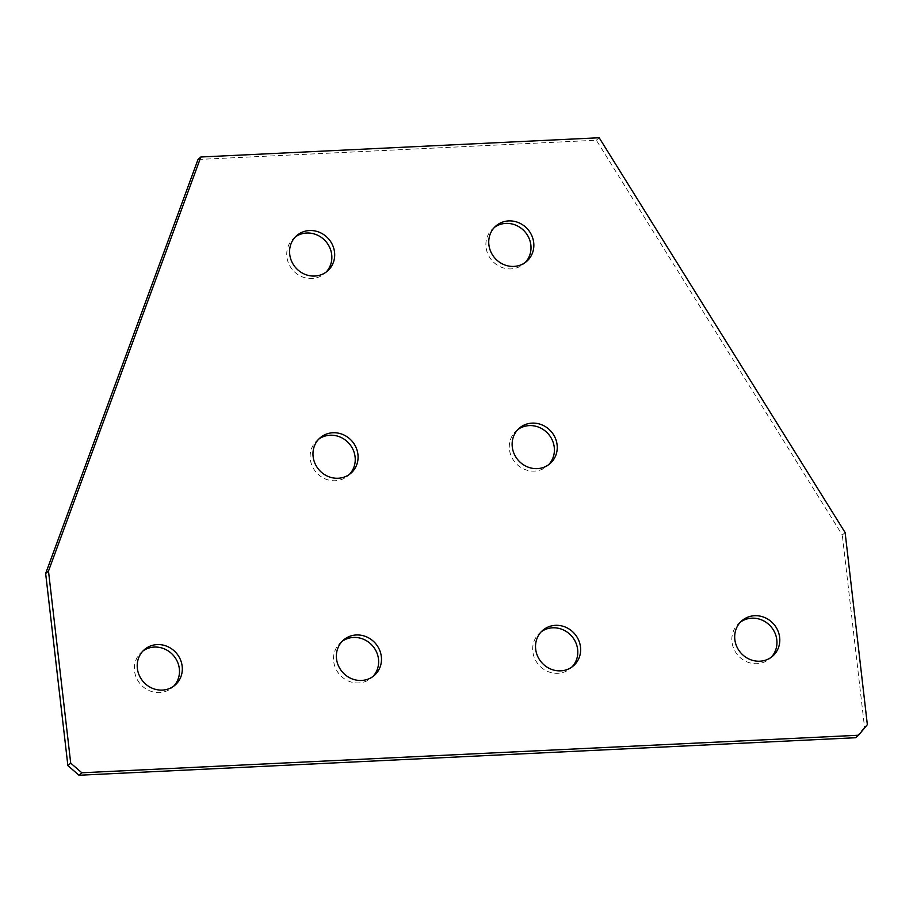 <?xml version="1.0" encoding="UTF-8"?>
<svg xmlns="http://www.w3.org/2000/svg" width="913" height="913" viewBox="0 0 913 913"><rect width="100%" height="100%" fill="white"/><g stroke="black" fill="none" stroke-linecap="round" stroke-linejoin="round"><path stroke-width="0.68" stroke-dasharray="4.57 3.42" d="M318.751 439.142A23.441 21.855 48.9 0 0 317.279 440.317A23.441 21.855 48.9 0 0 312.223 466.109A23.441 21.855 48.9 0 0 335.322 480.729A23.441 21.855 48.9 0 0 348.104 475.65A23.441 21.855 48.9 0 0 349.462 474.338M517.911 429.509A23.441 21.855 48.9 0 0 516.438 430.685A23.441 21.855 48.9 0 0 511.383 456.489A23.441 21.855 48.9 0 0 534.482 471.097A23.441 21.855 48.9 0 0 547.264 466.018A23.441 21.855 48.9 0 0 548.622 464.717M494.515 227.303A23.441 21.855 48.9 0 0 493.031 228.478A23.441 21.855 48.9 0 0 487.987 254.282A23.441 21.855 48.9 0 0 511.086 268.89A23.441 21.855 48.9 0 0 523.868 263.811A23.441 21.855 48.9 0 0 525.226 262.51M295.356 236.924A23.441 21.855 48.9 0 0 293.883 238.099A23.441 21.855 48.9 0 0 288.828 263.903A23.441 21.855 48.9 0 0 311.926 278.522A23.441 21.855 48.9 0 0 324.708 273.432A23.441 21.855 48.9 0 0 326.067 272.131M541.306 631.728A23.441 21.855 48.9 0 0 539.834 632.892A23.441 21.855 48.9 0 0 534.778 658.695A23.441 21.855 48.9 0 0 557.877 673.315A23.441 21.855 48.9 0 0 570.659 668.236A23.441 21.855 48.9 0 0 572.017 666.924M342.147 641.348A23.441 21.855 48.9 0 0 340.675 642.524A23.441 21.855 48.9 0 0 335.619 668.327A23.441 21.855 48.9 0 0 358.718 682.935A23.441 21.855 48.9 0 0 371.5 677.857A23.441 21.855 48.9 0 0 372.858 676.556M740.466 622.095A23.441 21.855 48.9 0 0 738.994 623.271A23.441 21.855 48.9 0 0 733.938 649.075A23.441 21.855 48.9 0 0 757.037 663.683A23.441 21.855 48.9 0 0 769.819 658.604A23.441 21.855 48.9 0 0 771.177 657.303M142.987 650.98A23.441 21.855 48.9 0 0 141.515 652.144A23.441 21.855 48.9 0 0 136.471 677.948A23.441 21.855 48.9 0 0 159.558 692.568A23.441 21.855 48.9 0 0 172.34 687.489A23.441 21.855 48.9 0 0 173.71 686.177M845.118 532.541L842.288 535.018L596.337 140.225L198.018 159.478M599.168 137.749L596.337 140.225M867.35 724.637L864.508 727.125L842.288 535.018M864.508 727.125L855.721 737.715M348.104 475.65L350.946 473.174M547.264 466.018L550.105 463.542M523.868 263.811L526.71 261.335M324.708 273.432L327.55 270.956M570.659 668.236L573.501 665.76M371.5 677.857L374.341 675.38M769.819 658.604L772.66 656.127M172.34 687.489L175.182 685.001M141.515 652.144L144.357 649.668M738.994 623.271L741.824 620.794M340.675 642.524L343.516 640.047M539.834 632.892L542.664 630.415M293.883 238.099L296.714 235.622M493.031 228.478L495.873 226.002M516.438 430.685L519.269 428.208M317.279 440.317L320.109 437.829"/><path stroke-width="1.37" d="M338.164 478.252A23.441 21.855 48.9 0 0 350.946 473.174A23.441 21.855 48.9 0 0 355.99 447.37A23.441 21.855 48.9 0 0 332.891 432.751A23.441 21.855 48.9 0 0 320.109 437.829A23.441 21.855 48.9 0 0 315.065 463.633A23.441 21.855 48.9 0 0 338.164 478.252M349.462 474.338A23.441 21.855 48.9 0 0 352.726 448.934A23.441 21.855 48.9 0 0 330.061 435.227A23.441 21.855 48.9 0 0 318.751 439.142M537.323 468.62A23.441 21.855 48.9 0 0 550.105 463.542A23.441 21.855 48.9 0 0 555.15 437.738A23.441 21.855 48.9 0 0 532.051 423.13A23.441 21.855 48.9 0 0 519.269 428.208A23.441 21.855 48.9 0 0 514.224 454.012A23.441 21.855 48.9 0 0 537.323 468.62M548.622 464.717A23.441 21.855 48.9 0 0 551.886 439.313A23.441 21.855 48.9 0 0 529.22 425.606A23.441 21.855 48.9 0 0 517.911 429.509M513.928 266.413A23.441 21.855 48.9 0 0 526.71 261.335A23.441 21.855 48.9 0 0 531.754 235.531A23.441 21.855 48.9 0 0 508.655 220.912A23.441 21.855 48.9 0 0 495.873 226.002A23.441 21.855 48.9 0 0 490.829 251.794A23.441 21.855 48.9 0 0 513.928 266.413M525.226 262.51A23.441 21.855 48.9 0 0 528.49 237.095A23.441 21.855 48.9 0 0 505.825 223.4A23.441 21.855 48.9 0 0 494.515 227.303M314.768 276.046A23.441 21.855 48.9 0 0 327.55 270.956A23.441 21.855 48.9 0 0 332.594 245.152A23.441 21.855 48.9 0 0 309.496 230.544A23.441 21.855 48.9 0 0 296.714 235.622A23.441 21.855 48.9 0 0 291.669 261.426A23.441 21.855 48.9 0 0 314.768 276.046M326.067 272.131A23.441 21.855 48.9 0 0 329.331 246.727A23.441 21.855 48.9 0 0 306.665 233.02A23.441 21.855 48.9 0 0 295.356 236.924M560.719 670.838A23.441 21.855 48.9 0 0 573.501 665.76A23.441 21.855 48.9 0 0 578.545 639.956A23.441 21.855 48.9 0 0 555.446 625.337A23.441 21.855 48.9 0 0 542.664 630.415A23.441 21.855 48.9 0 0 537.62 656.219A23.441 21.855 48.9 0 0 560.719 670.838M572.017 666.924A23.441 21.855 48.9 0 0 575.281 641.519A23.441 21.855 48.9 0 0 552.616 627.813A23.441 21.855 48.9 0 0 541.306 631.728M361.559 680.459A23.441 21.855 48.9 0 0 374.341 675.38A23.441 21.855 48.9 0 0 379.386 649.577A23.441 21.855 48.9 0 0 356.298 634.969A23.441 21.855 48.9 0 0 343.516 640.047A23.441 21.855 48.9 0 0 338.461 665.851A23.441 21.855 48.9 0 0 361.559 680.459M372.858 676.556A23.441 21.855 48.9 0 0 376.122 651.14A23.441 21.855 48.9 0 0 353.457 637.445A23.441 21.855 48.9 0 0 342.147 641.348M759.878 661.206A23.441 21.855 48.9 0 0 772.66 656.127A23.441 21.855 48.9 0 0 777.705 630.324A23.441 21.855 48.9 0 0 754.606 615.716A23.441 21.855 48.9 0 0 741.824 620.794A23.441 21.855 48.9 0 0 736.78 646.598A23.441 21.855 48.9 0 0 759.878 661.206M771.177 657.303A23.441 21.855 48.9 0 0 774.441 631.899A23.441 21.855 48.9 0 0 751.776 618.192A23.441 21.855 48.9 0 0 740.466 622.095M162.4 690.091A23.441 21.855 48.9 0 0 175.182 685.001A23.441 21.855 48.9 0 0 180.226 659.209A23.441 21.855 48.9 0 0 157.139 644.589A23.441 21.855 48.9 0 0 144.357 649.668A23.441 21.855 48.9 0 0 139.301 675.472A23.441 21.855 48.9 0 0 162.4 690.091M173.71 686.177A23.441 21.855 48.9 0 0 176.962 660.772A23.441 21.855 48.9 0 0 154.297 647.066A23.441 21.855 48.9 0 0 142.987 650.98M845.118 532.541L599.168 137.749L200.86 157.002L198.018 159.478L45.65 573.524L67.882 765.619L70.712 763.142L81.839 772.775L858.562 735.239L867.35 724.637L845.118 532.541M200.86 157.002L48.492 571.047L45.65 573.524M48.492 571.047L70.712 763.142M81.839 772.775L79.009 775.251L855.721 737.715L858.562 735.239M79.009 775.251L67.882 765.619"/></g></svg>
